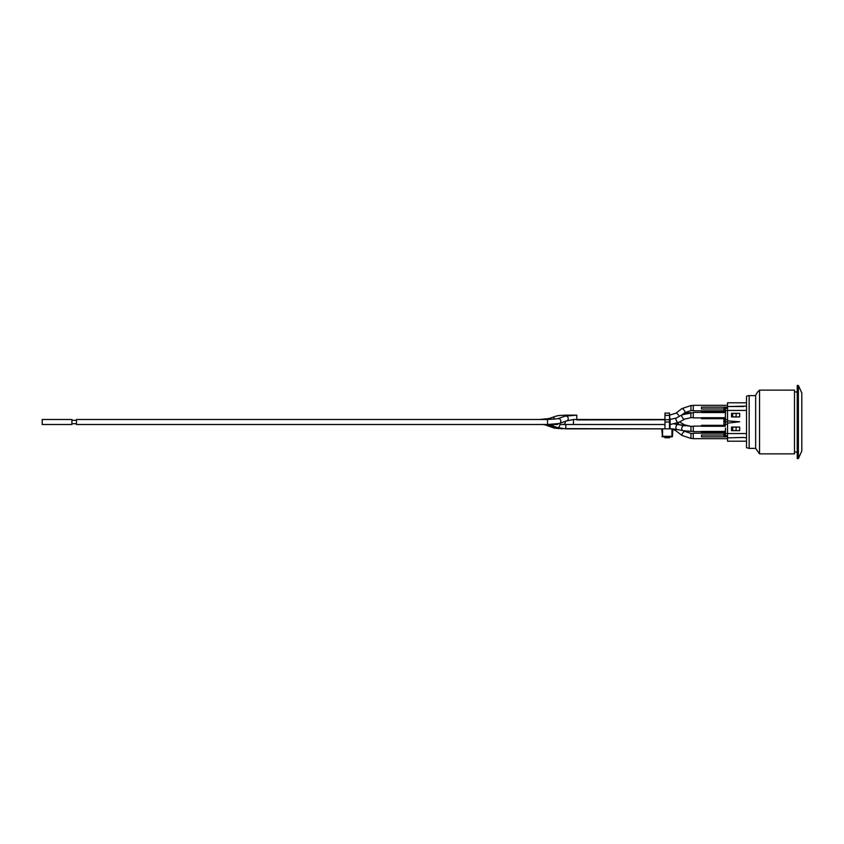 <?xml version="1.0" encoding="UTF-8"?>
<svg xmlns="http://www.w3.org/2000/svg" width="844" height="844" viewBox="0 0 844 844"><rect width="100%" height="100%" fill="white"/><g stroke="black" fill="none" stroke-linecap="round" stroke-linejoin="round"><path stroke-width="1.27" d="M566.704 420.892L566.693 420.892A2.511 2.395 -109.4 0 0 568.255 418.603A2.511 2.395 -109.4 0 0 565.016 416.155L557.62 418.761A2.511 2.395 -109.4 0 1 560.711 420.333A2.511 2.395 -109.4 0 1 559.287 423.498L566.693 420.892A2.511 2.395 -109.4 0 1 566.514 420.956L573.445 419.489L573.445 424.511L563.022 424.511A2.511 2.3 -90 0 0 565.248 421.409M725.502 428.066L725.502 435.704L727.549 435.704M701.512 426.114L693.283 426.114L693.283 431.59L701.512 431.59M725.27 426.273L701.512 426.273L701.512 425.313L725.27 425.313M725.27 431.442L701.512 431.442L701.512 432.392L725.27 432.392L725.27 435.483L725.27 433.426L724.131 433.426L724.131 432.392M723.899 435.019L701.512 435.019L701.512 436.854L727.549 436.854M723.899 432.392L723.899 435.483L723.899 432.392L723.899 433.194L693.283 433.194L693.283 438.68L727.549 438.68M725.27 411.608L725.27 412.558L701.512 412.558L701.512 411.608L725.27 411.608L725.27 408.517L725.502 419.711L727.549 419.711M701.512 412.41L693.283 412.41L693.283 417.885L701.512 417.885M725.27 417.727L701.512 417.727L701.512 418.687L725.27 418.687L725.27 416.472L725.27 418.687M727.549 405.32L693.283 405.32L693.283 410.806L723.899 410.806L723.899 411.608L723.899 408.517L723.899 410.574L727.549 410.574M723.899 408.981L701.512 408.981L701.512 407.146L727.549 407.146M725.27 430.176L725.27 433.426L727.549 433.426M727.549 437.878L743.543 437.456L727.549 437.878L727.549 441.19L746.518 441.19M723.899 424.289L723.899 418.687M746.518 406.122L727.549 406.544L727.549 422L725.27 421.768L725.27 419.711L725.502 422L724.131 422L724.131 418.687M727.549 406.544L743.543 406.544M746.518 402.81L727.549 402.81L727.549 406.122M670.02 419.753L576.779 419.911M670.674 424.194L670.02 424.247M547.524 419.489L547.524 424.511L76.466 424.511L76.466 419.489L547.524 419.489L557.62 418.761M539.77 424.479L542.608 424.511A8.915 8.915 0 0 1 545.572 425.017L545.709 424.616M71.898 424.511L71.898 419.489L42.2 419.489L42.2 424.511L71.898 424.511M559.889 424.521A2.511 1.53 -70.6 0 1 557.388 427.57L565.807 428.857L661.664 428.857L662.561 436.854A0.57 0.57 0 0 1 661.991 436.306A0.57 0.57 0 0 0 662.561 436.854L671.929 436.854A0.57 0.57 0 0 0 672.499 436.306L672.826 428.857L562.062 428.625M664.956 413.085L664.956 415.375L669.524 415.375L669.524 413.085L664.956 413.085L669.524 413.085M664.956 428.857L664.956 415.375M669.524 415.375L669.524 428.857M669.524 436.854L669.524 437.762L664.956 437.762L664.956 436.854M663.247 436.854L664.386 436.854L663.247 436.854M672.499 436.306L671.929 436.854M798.371 458.556L798.371 385.444L801.8 392.987L801.8 451.012L798.371 458.556L797.232 458.556L797.232 385.444L798.371 385.444M749.166 448.386L746.518 447.7L746.518 396.3A5.486 5.486 0 0 1 749.166 395.614L749.166 448.386L755.654 448.386L755.654 395.614A12.797 12.797 0 0 1 759.537 390.128L759.537 453.872L755.654 448.386M759.537 453.872L794.489 453.872L794.489 390.128L759.537 390.128M797.232 391.964L794.489 391.964M746.518 437.878L743.543 437.456M746.518 433.563L727.549 433.563L727.549 437.456M746.518 410.437L727.549 410.437M727.549 420.861L739.66 421.768L727.549 423.139L727.549 433.563M731.548 416.925L731.548 413.36L739.66 413.36L739.66 416.925L731.548 416.925M731.548 430.64L731.548 427.075L739.66 427.075L739.66 430.64L731.548 430.64M727.549 422L727.549 423.139M725.27 435.483L724.131 435.704L723.899 433.426M731.548 430.567L736.116 430.567L736.116 427.138L731.548 427.138M732.697 430.567L732.697 427.138M725.27 422.232L725.502 419.711L723.899 419.711M727.549 408.296L723.899 408.517M731.548 413.433L736.116 413.433L736.116 416.862L731.548 416.862M732.697 413.433L732.697 416.862M725.502 408.296L725.502 414.362M558.855 428.594L554.223 428.066L554.476 427.349M553.896 419.268A2.511 2.226 -109.4 0 1 555.236 416.387C558.201 415.754 556.069 415.543 566.345 415.142L566.345 415.818M576.779 419.489L576.779 415.142L565.016 416.155M724.131 425.313L724.131 424.289L725.27 424.289M724.131 411.608L724.131 408.296M670.03 428.857L670.03 424.511M683.207 430.714A2.511 1.35 -78.5 0 0 683.25 430.725L677.057 429.459A2.511 1.614 -78.5 0 1 675.896 427.444A2.511 1.614 -78.5 0 1 678.059 424.532L674.472 424.026M677.848 424.5A2.511 0.907 -60.9 0 0 678.724 422.433L670.115 424.511L670.115 419.489L669.524 419.489M670.02 419.489L669.524 415.142L676.012 413.159A2.511 0.77 -127.9 0 1 677.648 414.066A2.511 0.77 -127.9 0 1 679.156 416.44M559.287 423.498L547.524 424.511L556.724 424.511A2.511 2.3 -90 0 0 558.359 423.762M676.308 418.023L682.237 414.731A2.511 1.234 -119.1 0 0 682.374 417.527A2.511 1.234 -119.1 0 0 684.674 419.12L678.745 422.422A2.511 1.234 -119.1 0 1 676.951 421.567A2.511 1.234 -119.1 0 1 675.896 418.972A2.511 1.234 -119.1 0 1 676.308 418.023L670.115 419.489M684.674 419.12L690.877 417.664L690.877 412.632L684.294 413.085M682.437 414.615A2.511 0.907 -119.1 0 1 682.469 414.604L679.104 416.472M690.308 412.642L682.469 414.604M557.388 427.57L551.543 425.513A2.511 1.53 -70.6 0 0 553.4 424.511M677.669 424.458A2.511 1.35 -78.5 0 1 677.732 424.469L674.725 424.026M682.047 414.837L684.969 412.558A2.511 0.77 -127.9 0 0 685.085 412.252A2.511 0.77 -127.9 0 0 683.735 409.741A2.511 0.77 -127.9 0 0 681.889 408.591L676.012 413.159M565.807 428.857L565.807 424.511M690.308 431.358L682.933 430.662A2.511 1.614 -78.5 0 1 681.846 427.876A2.511 1.614 -78.5 0 1 683.935 425.735L678.059 424.532M683.25 430.725L690.951 431.368L690.951 426.336L677.732 424.469M562.062 428.857L555.816 427.824A2.511 0.897 -70.6 0 0 556.671 427.317M555.816 427.824L543.969 424.395M548.547 425.26A2.511 0.897 -70.6 0 0 549.275 424.912M684.294 430.915L684.969 431.442A2.511 0.77 -52.1 0 0 682.817 432.951A2.511 0.77 -52.1 0 0 681.889 435.409L676.012 430.841A2.511 0.77 -52.1 0 1 675.896 430.524A2.511 0.77 -52.1 0 1 676.318 429.322M548.02 419.489A2.511 2.226 -109.4 0 1 549.138 418.529L555.236 416.387M684.969 412.558L690.962 410.574L690.962 405.553L681.889 408.591M685.117 425.946A2.511 0.907 -60.9 0 0 685.149 425.608A2.511 0.907 -60.9 0 0 684.906 425.007L679.494 422M690.877 431.368L693.283 431.368M681.889 435.409L690.962 438.447L690.962 433.426L684.969 431.442M664.956 422L669.524 422M671.929 428.857L671.929 436.306L662.561 436.306L662.561 428.857M725.502 422L725.502 424.289L727.549 424.289M554.223 428.066L545.572 425.017M677.057 429.459L672.816 428.942M664.956 419.489L573.445 419.489M670.115 424.511L669.524 424.511M664.956 424.511L573.445 424.511M566.345 415.142L576.779 415.142M71.898 423.709L76.466 423.709M71.898 420.291L76.466 420.291M563.022 424.511L560.078 424.511M682.237 414.731L693.283 412.632M693.283 417.664L690.877 417.664M678.513 422.549L674.651 424.047M544.791 424.511L551.543 425.513M693.283 426.336L690.951 426.336M676.012 430.841L672.805 429.237M539.685 419.489L549.138 418.529M693.283 405.553L690.962 405.553M693.283 410.574L690.962 410.574M539.77 419.489L547.925 419.489M684.906 425.007L690.308 426.336M541.721 424.511L76.466 424.511M684.674 424.88L690.877 426.336M693.283 433.426L690.962 433.426M693.283 438.447L690.962 438.447M749.166 395.614L755.654 395.614M797.232 452.036L794.489 452.036"/></g></svg>
